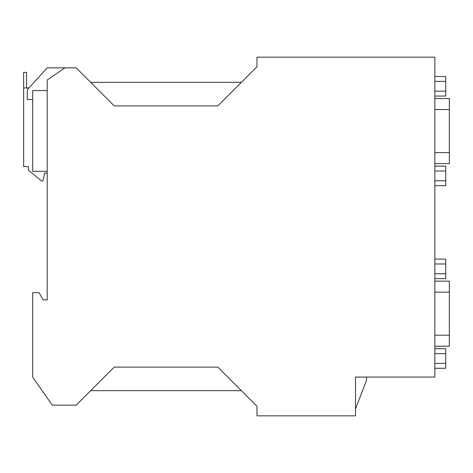 <?xml version="1.0" encoding="UTF-8"?>
<svg xmlns="http://www.w3.org/2000/svg" width="473" height="473" viewBox="0 0 473 473"><rect width="100%" height="100%" fill="white"/><g stroke="black" fill="none" stroke-linecap="round" stroke-linejoin="round"><path stroke-width="0.71" d="M256.969 66.764L256.969 57.162L434.858 57.162L434.858 377.07L355.513 377.07L355.513 415.838L256.969 415.838L256.969 406.236L217.84 367.107L114.224 367.107L76.183 405.148L52.272 405.148L32.708 377.212L32.708 292.657L39.028 292.657L43.214 299.9L47.199 299.9L47.199 79.99L64.955 67.852L76.183 67.852L114.224 105.893L217.84 105.893L256.969 66.764M47.199 173.1L44.663 173.1L42.854 181.07L41.766 181.07L28.362 170.197L28.362 166.579L23.65 166.579L23.65 72.381L26.547 72.381L26.547 87.96M434.858 96.049L445.726 96.049L445.726 81.38L434.858 81.38M445.726 81.38L445.726 76.496L434.858 76.496M90.674 390.657L241.39 390.657M47.199 90.568L32.708 90.568L32.708 171.285L47.199 171.285M64.955 67.852L47.199 67.852L27.274 89.769L27.274 99.549L32.708 99.549M366.563 377.07L366.563 380.156L355.513 408.944M90.674 82.343L241.39 82.343M434.858 368.278L445.726 368.278L445.726 348.725L434.858 348.725M445.726 353.609L434.858 353.609M445.726 363.388L434.858 363.388M449.35 346.218L434.858 346.218L449.35 346.218L449.35 281.151L434.858 281.151M434.858 273.755L445.726 273.755L445.726 278.644L434.858 278.644M445.726 273.755L445.726 263.981L434.858 263.981M445.726 263.981L445.726 259.092L434.858 259.092M445.726 91.159L434.858 91.159M434.858 185.676L445.726 185.676L445.726 166.124L434.858 166.124M445.726 171.013L434.858 171.013M445.726 180.787L434.858 180.787M434.858 163.623L449.35 163.623L449.35 98.55L434.858 98.55M28.362 166.579L26.547 166.579M23.65 87.96L28.918 87.96M449.35 292.166L434.858 292.166M449.35 335.203L434.858 335.203M449.35 109.565L434.858 109.565M449.35 152.608L434.858 152.608"/></g></svg>

